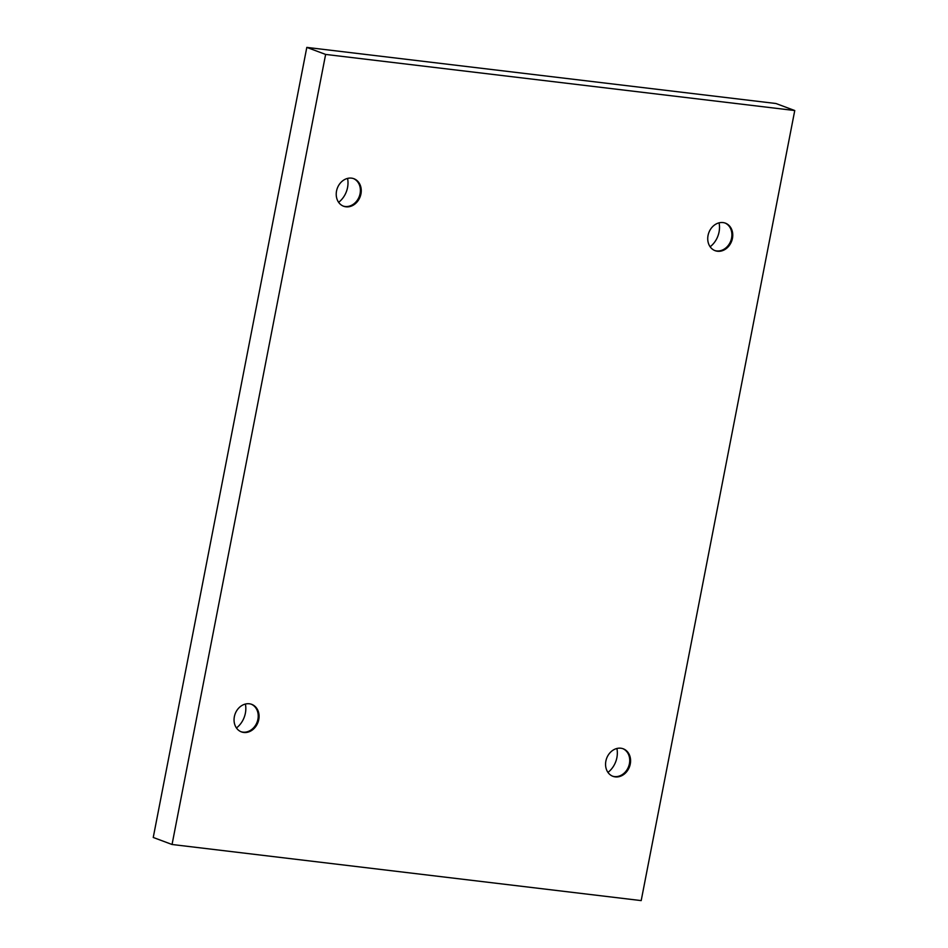 <?xml version="1.0" encoding="UTF-8"?>
<svg xmlns="http://www.w3.org/2000/svg" width="948" height="948" viewBox="0 0 948 948"><rect width="100%" height="100%" fill="white"/><g stroke="black" fill="none" stroke-linecap="round" stroke-linejoin="round"><path stroke-width="1.42" d="M172.05 844.49L325.626 54.427L794.756 110.537L641.192 900.6L172.05 844.49L153.244 837.463L306.808 47.4L325.626 54.427M351.53 178.141A14.694 12.182 110.5 0 0 336.872 189.6A14.694 12.182 110.5 0 0 343.603 206.237A14.694 12.182 110.5 0 0 360.157 196.746A14.694 12.182 110.5 0 0 353.888 178.71A14.694 12.182 110.5 0 0 351.53 178.141M249.348 703.783A14.694 12.182 110.5 0 0 234.701 715.242A14.694 12.182 110.5 0 0 241.42 731.892A14.694 12.182 110.5 0 0 257.974 722.388A14.694 12.182 110.5 0 0 251.706 704.352A14.694 12.182 110.5 0 0 249.348 703.783M620.857 748.221A14.694 12.182 110.5 0 0 606.21 759.68A14.694 12.182 110.5 0 0 612.929 776.317A14.694 12.182 110.5 0 0 629.484 766.814A14.694 12.182 110.5 0 0 623.215 748.79A14.694 12.182 110.5 0 0 620.857 748.221M723.04 222.579A14.694 12.182 110.5 0 0 708.381 234.038A14.694 12.182 110.5 0 0 715.1 250.675A14.694 12.182 110.5 0 0 731.655 241.171A14.694 12.182 110.5 0 0 725.398 223.147A14.694 12.182 110.5 0 0 723.04 222.579M306.808 47.4L775.95 103.51L794.756 110.537M338.626 202.327A21.223 17.597 110.5 0 0 347.549 187.55A21.223 17.597 110.5 0 0 347.561 178.402M236.443 727.969A21.223 17.597 110.5 0 0 245.378 713.204A21.223 17.597 110.5 0 0 245.39 704.056M607.952 772.407A21.223 17.597 110.5 0 0 616.887 757.63A21.223 17.597 110.5 0 0 616.899 748.482M710.135 246.764A21.223 17.597 110.5 0 0 719.058 231.987A21.223 17.597 110.5 0 0 719.07 222.839M714.685 250.509A14.694 12.182 110.5 0 0 730.801 240.851A14.694 12.182 110.5 0 0 724.959 222.993M612.503 776.151A14.694 12.182 110.5 0 0 628.631 766.494A14.694 12.182 110.5 0 0 622.789 748.636M240.993 731.714A14.694 12.182 110.5 0 0 257.121 722.068A14.694 12.182 110.5 0 0 251.279 704.21M343.176 206.072A14.694 12.182 110.5 0 0 359.292 196.426A14.694 12.182 110.5 0 0 353.45 178.568"/></g></svg>
